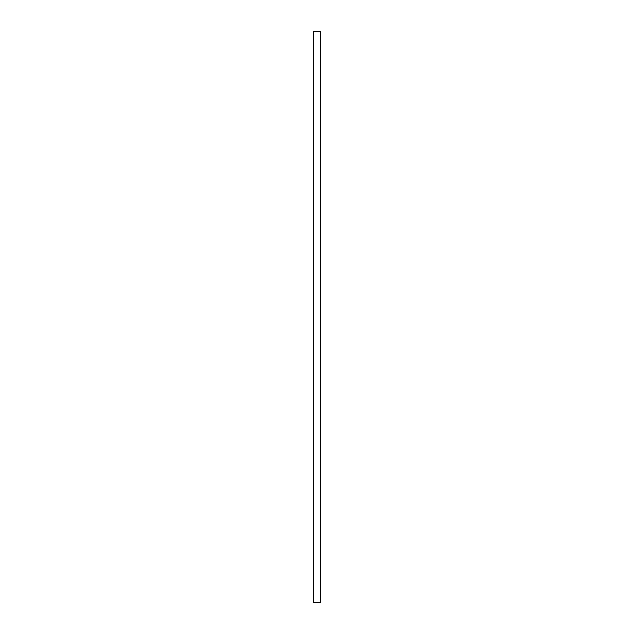 <?xml version="1.0" encoding="UTF-8"?>
<svg xmlns="http://www.w3.org/2000/svg" width="634" height="634" viewBox="0 0 634 634"><rect width="100%" height="100%" fill="white"/><g stroke="black" fill="none" stroke-linecap="round" stroke-linejoin="round"><path stroke-width="0.95" d="M313.434 31.7L313.434 602.3L320.566 602.3L320.566 31.7L313.434 31.7"/></g></svg>
